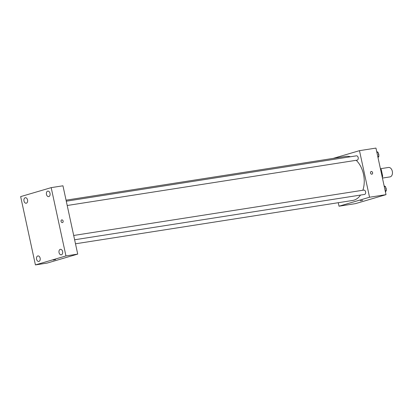 <?xml version="1.0" encoding="UTF-8"?>
<svg xmlns="http://www.w3.org/2000/svg" width="413" height="413" viewBox="0 0 413 413"><rect width="100%" height="100%" fill="white"/><g stroke="black" fill="none" stroke-linecap="round" stroke-linejoin="round"><path stroke-width="0.62" d="M382.438 178.075L389.996 176.893A4.775 3.17 -98.9 0 0 390.264 176.836A4.775 3.17 -98.9 0 0 392.35 171.483A4.775 3.17 -98.9 0 0 388.519 167.461L380.481 168.716M380.626 169.697L381.266 169.593A6.164 4.089 -98.9 0 0 380.399 168.643M381.266 169.593L382.681 176.129A6.164 4.089 -98.9 0 1 382.304 177.445M382.04 176.227L382.681 176.129M333.167 158.396L359.48 150.662L375.954 148.086L386.021 194.657L355.49 203.63L339.016 206.206L338.257 202.706M359.48 150.662L369.547 197.233L386.021 194.657M371.87 174.198A1.394 1.038 -106.4 0 1 370.559 173.068A1.394 1.038 -106.4 0 1 371.184 171.503A1.394 1.038 -106.4 0 1 372.572 172.551A1.394 1.038 -106.4 0 1 371.968 174.178A1.394 1.038 -106.4 0 1 371.87 174.198M75.491 243.794L352.692 200.45A22.281 14.78 -98.9 0 0 353.946 200.166A22.281 14.78 -98.9 0 0 360.503 195.07M362.851 190.254A22.281 14.78 -98.9 0 0 356.212 160.306M350.405 156.764A22.281 14.78 -98.9 0 0 345.805 156.419L66.059 200.166M369.547 197.233L339.016 206.206M67.211 205.498L357.116 160.161A2.194 1.456 -98.9 0 0 357.24 160.136A2.194 1.456 -98.9 0 0 358.2 157.673A2.194 1.456 -98.9 0 0 356.44 155.825L66.281 201.198M74.624 239.772L364.529 194.44A2.194 1.456 -98.9 0 0 364.653 194.409A2.194 1.456 -98.9 0 0 365.613 191.952A2.194 1.456 -98.9 0 0 363.848 190.099L73.69 235.472M360.312 200.775L362.702 200.32L360.312 200.775M371.179 171.509A1.394 1.038 -106.4 0 1 372.567 172.551A1.394 1.038 -106.4 0 1 371.968 174.178M62.952 185.793L77.721 254.098L47.185 263.076L35.42 264.914L20.65 196.614L51.186 187.636L62.952 185.793M51.186 187.636L65.951 255.941L77.721 254.098M65.951 255.941L35.42 264.914M53.184 260.035L55.574 259.581L53.184 260.035M61.067 221.399A1.394 1.038 -106.4 0 1 61.707 219.902A1.394 1.038 -106.4 0 1 63.096 220.945A1.394 1.038 -106.4 0 1 62.492 222.571A1.394 1.038 -106.4 0 1 61.067 221.399M23.99 200.997A2.788 1.848 -98.9 0 0 26.2 203.227A2.788 1.848 -98.9 0 0 26.36 203.191A2.788 1.848 -98.9 0 0 27.578 200.068A2.788 1.848 -98.9 0 0 25.343 197.719A2.788 1.848 -98.9 0 0 23.99 200.997M36.576 259.209A2.788 1.848 -98.9 0 0 38.786 261.439A2.788 1.848 -98.9 0 0 38.946 261.403A2.788 1.848 -98.9 0 0 40.164 258.28A2.788 1.848 -98.9 0 0 37.929 255.931A2.788 1.848 -98.9 0 0 36.576 259.209M59.049 252.606A2.788 1.848 -98.9 0 0 61.263 254.836A2.788 1.848 -98.9 0 0 61.418 254.8A2.788 1.848 -98.9 0 0 62.637 251.677A2.788 1.848 -98.9 0 0 60.401 249.323A2.788 1.848 -98.9 0 0 59.049 252.606M46.462 194.389A2.788 1.848 -98.9 0 0 48.677 196.619A2.788 1.848 -98.9 0 0 48.832 196.588A2.788 1.848 -98.9 0 0 50.05 193.46A2.788 1.848 -98.9 0 0 47.815 191.111A2.788 1.848 -98.9 0 0 46.462 194.389M61.702 219.902A1.394 1.038 -106.4 0 1 63.091 220.945A1.394 1.038 -106.4 0 1 62.492 222.571M384.126 185.886L385.458 186.542L386.331 190.579L385.427 191.89M384.307 186.722L385.458 186.542M385.179 190.754L386.331 190.579M386.196 189.949A2.194 1.456 -98.9 0 0 385.659 187.476M376.718 151.612L378.05 152.268L378.922 156.3L378.014 157.616M376.899 152.449L378.05 152.268M377.771 156.481L378.922 156.3M378.783 155.675A2.194 1.456 -98.9 0 0 378.251 153.197"/></g></svg>

